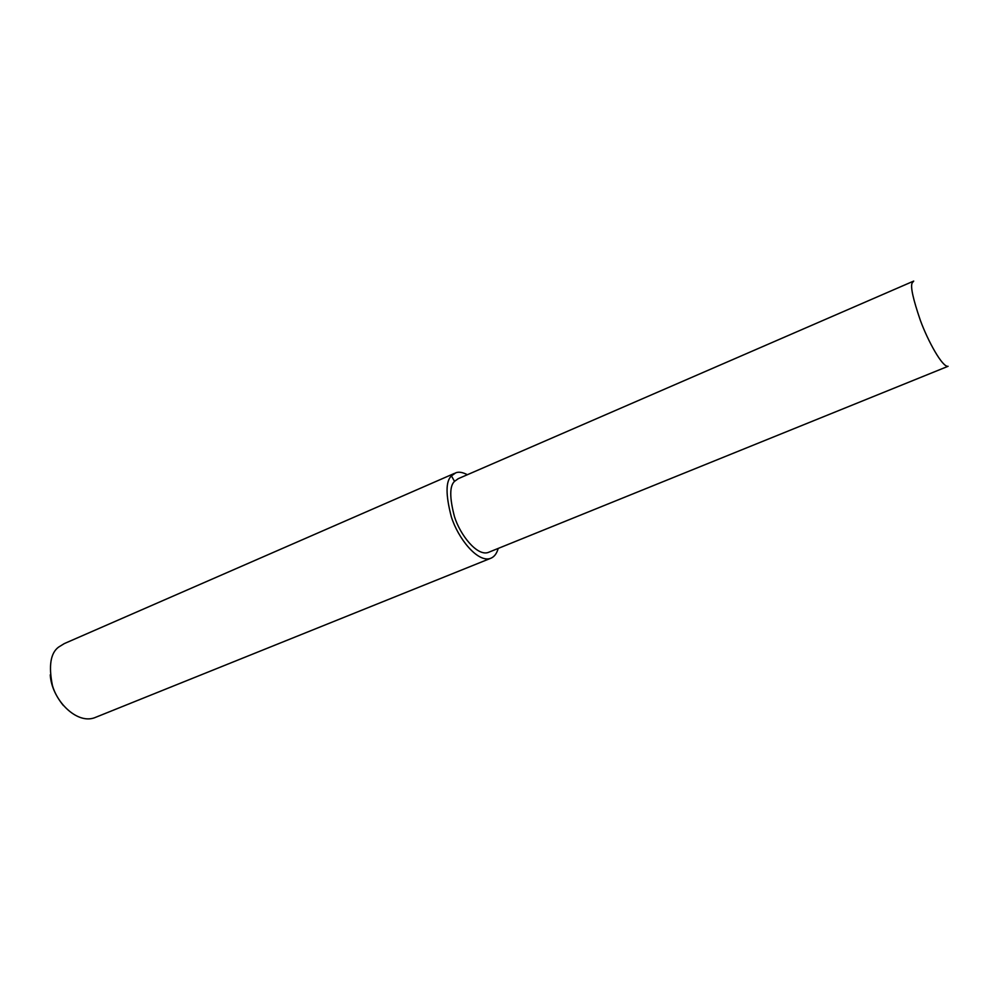 <?xml version="1.0" encoding="UTF-8"?>
<svg xmlns="http://www.w3.org/2000/svg" width="1000" height="1000" viewBox="0 0 1000 1000"><rect width="100%" height="100%" fill="white"/><g stroke="black" fill="none" stroke-linecap="round" stroke-linejoin="round"><path stroke-width="1.5" d="M454.6 473.325L64.362 643.562L58.575 647.113C50.6 653.025 48.525 665.7 52.35 685.138C57.362 704.013 77.725 723.688 94.312 717.85L490.275 558.475C494.075 557.137 496.725 553.787 498.212 548.413M50.25 674.837C50.9 685.275 55.275 695.5 63.375 705.525M467.362 474.725C462.638 472.238 458.762 471.613 455.75 472.825L451.45 475.887C445.637 481.225 445.6 494.862 451.325 516.788C457.987 538.275 477.45 562.688 490.275 558.475M913.238 281.275L458.288 478.663L454.513 481.362C449.525 486.012 449.513 497.775 454.475 516.663C460.225 535.15 476.987 556.175 488.062 552.525L948.075 366.3C942.575 367.587 927.975 341.287 920.325 320.275C913.062 299.062 910.337 286.637 912.15 282.975L913.713 281.075M454.513 481.362L451.45 475.887"/></g></svg>
